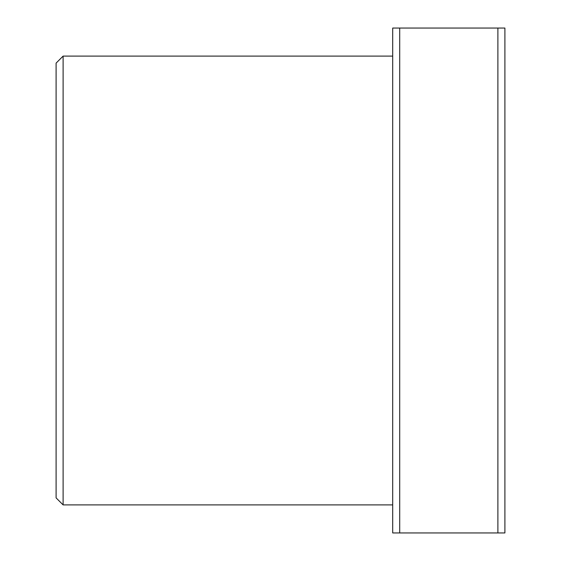<?xml version="1.0" encoding="UTF-8"?>
<svg xmlns="http://www.w3.org/2000/svg" width="561" height="561" viewBox="0 0 561 561"><rect width="100%" height="100%" fill="white"/><g stroke="black" fill="none" stroke-linecap="round" stroke-linejoin="round"><path stroke-width="0.84" d="M56.1 497.888L56.1 63.113L63.113 56.1L63.113 504.9L56.1 497.888M392.7 56.1L63.113 56.1M392.7 504.9L63.113 504.9M392.7 532.95L392.7 28.05L504.9 28.05L504.9 532.95L392.7 532.95M497.888 532.95L497.888 28.05M399.713 28.05L399.713 532.95"/></g></svg>
